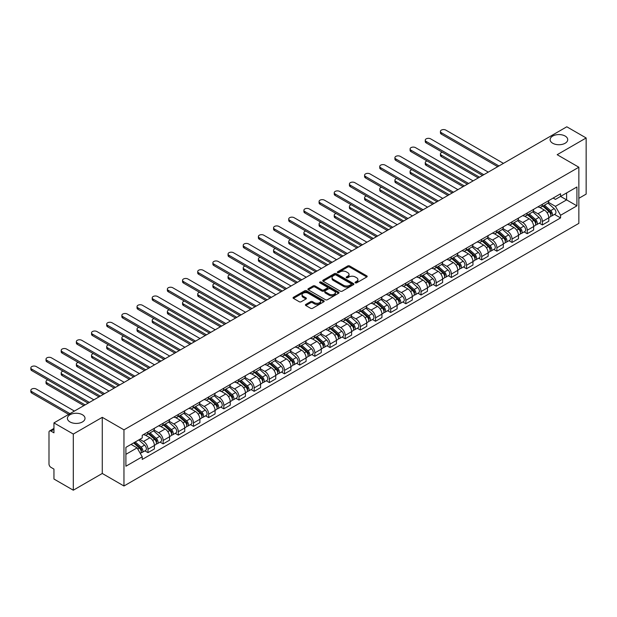 <?xml version="1.0" encoding="UTF-8"?>
<svg xmlns="http://www.w3.org/2000/svg" width="617" height="617" viewBox="0 0 617 617"><rect width="100%" height="100%" fill="white"/><g stroke="black" fill="none" stroke-linecap="round" stroke-linejoin="round"><path stroke-width="0.93" d="M355.323 282.833A0.949 0.548 0 0 0 356.665 282.833L366.807 276.979A1.35 0.779 0 0 0 367.2 276.424A1.35 0.779 0 0 0 366.807 275.876L349.623 265.958A1.35 0.779 0 0 0 347.71 265.958L337.576 271.812A0.949 0.548 0 0 0 337.298 272.197A0.949 0.548 0 0 0 337.576 272.583A0.949 0.548 0 0 0 338.91 272.583L340.222 271.827A4.319 2.491 0 0 1 346.33 271.827L347.764 272.652A4.319 2.491 0 0 1 349.029 274.411A4.319 2.491 0 0 1 347.764 276.177L346.445 276.933A0.949 0.548 0 0 0 346.176 277.318A0.949 0.548 0 0 0 346.445 277.704A0.949 0.548 0 0 0 347.787 277.704L349.099 276.948A4.319 2.491 0 0 1 355.207 276.948L356.641 277.773A4.319 2.491 0 0 1 357.906 279.54A4.319 2.491 0 0 1 356.641 281.298L355.323 282.062A0.949 0.548 0 0 0 355.053 282.447A0.949 0.548 0 0 0 355.323 282.833L355.323 282.062M82.439 414.747A8.8 5.083 0 0 0 72.845 413.645A8.8 5.083 0 0 0 67.415 418.341A8.8 5.083 0 0 0 69.991 421.935A8.8 5.083 0 0 0 79.585 423.038A8.8 5.083 0 0 0 85.015 418.341A8.8 5.083 0 0 0 82.439 414.747M565.149 136.056A8.8 5.083 0 0 0 555.555 134.961A8.8 5.083 0 0 0 550.125 139.65A8.8 5.083 0 0 0 552.701 143.244A8.8 5.083 0 0 0 562.288 144.347A8.8 5.083 0 0 0 567.725 139.65A8.8 5.083 0 0 0 565.149 136.056M305.808 304.42A1.35 0.779 0 0 0 305.415 304.968A1.35 0.779 0 0 0 305.808 305.523L310.629 308.307A1.35 0.779 0 0 0 312.541 308.307L323.802 301.798A1.35 0.779 0 0 0 324.203 301.25A1.35 0.779 0 0 0 323.802 300.703L306.626 290.777A1.35 0.779 0 0 0 304.713 290.777L293.453 297.286A1.35 0.779 0 0 0 293.06 297.834A1.35 0.779 0 0 0 293.453 298.381L299.276 301.744A1.35 0.779 0 0 0 301.181 301.744L306.001 298.967A1.35 0.779 0 0 0 306.394 298.412A1.35 0.779 0 0 0 306.001 297.864L303.117 296.191A3.609 2.082 0 0 1 302.06 294.718A3.609 2.082 0 0 1 304.289 292.797A3.609 2.082 0 0 1 308.222 293.245L319.529 299.777A3.609 2.082 0 0 1 320.593 301.25A3.609 2.082 0 0 1 318.364 303.178A3.609 2.082 0 0 1 314.423 302.723L312.541 301.636A1.35 0.779 0 0 0 310.629 301.636L305.808 304.42L305.808 305.523M123.963 429.848L102.275 417.331L73.3 434.059L53.949 422.892L566.799 126.794L586.15 137.969L557.174 154.697L578.854 167.222L123.963 429.848L123.963 485.995L578.854 223.362L578.854 167.222M340.314 291.162A1.35 0.779 0 0 0 342.227 291.162L353.487 284.661A1.35 0.779 0 0 0 353.88 284.113A1.35 0.779 0 0 0 353.487 283.558L336.311 273.639A1.35 0.779 0 0 0 334.399 273.639L323.138 280.141A1.35 0.779 0 0 0 322.737 280.696A1.35 0.779 0 0 0 323.138 281.244L340.314 291.162M320.223 283.033A0.949 0.548 0 0 1 321.179 283.172L321.179 282.046L338.648 292.134A1.35 0.779 0 0 1 339.042 292.682A1.35 0.779 0 0 1 338.648 293.229L327.38 299.739A1.35 0.779 0 0 1 325.475 299.739L308.292 289.813L308.292 288.717A1.35 0.779 0 0 0 307.898 289.265A1.35 0.779 0 0 0 308.292 289.813M308.292 288.717L313.112 285.933A1.35 0.779 0 0 1 315.025 285.933L321.989 289.951A1.35 0.779 0 0 0 323.902 289.951L327.095 288.108A1.35 0.779 0 0 0 327.496 287.553A1.35 0.779 0 0 0 327.095 287.005L319.845 282.817A0.949 0.548 0 0 1 319.567 282.432A0.949 0.548 0 0 1 320.146 281.93A0.949 0.548 0 0 1 321.179 282.046M73.3 434.059L73.3 490.207L53.949 479.031L53.949 469.097L50.933 467.354A2.753 1.589 -120 0 1 48.99 463.984L48.99 432.208A2.753 1.589 -120 0 1 49.561 430.951L53.949 428.414M578.854 198.319L586.15 194.108L586.15 137.969M73.3 490.207L102.275 473.47L123.963 485.995M53.949 422.892L53.949 432.826L50.933 431.082A2.753 1.589 -120 0 0 49.561 430.951M542.389 204.273A6.324 3.656 60 0 1 541.078 207.111L547.503 203.409A6.324 3.656 -120 0 0 548.806 200.564M533.281 211.083L537.916 213.76A6.324 3.656 60 0 1 542.389 221.511L548.806 217.801A6.324 3.656 -120 0 0 544.333 210.058L539.744 207.405M548.806 217.801L548.806 221.225L542.389 224.935L539.312 223.153M541.078 207.111A6.324 3.656 60 0 1 537.97 206.826M542.389 221.511L542.389 224.935M527.219 213.027A6.324 3.656 60 0 1 525.908 215.873L532.332 212.163A6.324 3.656 -120 0 0 533.636 209.325M524.142 231.915L527.219 233.689L533.643 229.987L533.643 226.562A6.324 3.656 -120 0 0 529.17 218.811L524.573 216.158M525.908 215.873A6.324 3.656 60 0 1 522.8 215.588M518.11 219.845L522.746 222.521A6.324 3.656 60 0 1 527.219 230.264L527.219 233.689M512.048 221.788A6.324 3.656 60 0 1 510.745 224.627L517.162 220.925A6.324 3.656 -120 0 0 518.473 218.086M508.971 240.676L512.048 242.45L518.473 238.74L518.473 235.316A6.324 3.656 -120 0 0 514 227.573L509.403 224.92M510.745 224.627A6.324 3.656 60 0 1 507.629 224.341M502.94 228.598L507.575 231.275A6.324 3.656 60 0 1 512.048 239.026L512.048 242.45M496.886 230.55A6.324 3.656 60 0 1 495.574 233.388L501.991 229.678A6.324 3.656 -120 0 0 503.302 226.84M493.808 249.43L496.886 251.204L503.302 247.502L503.302 244.077A6.324 3.656 -120 0 0 498.829 236.326L494.232 233.681M495.574 233.388A6.324 3.656 60 0 1 492.459 233.103M487.777 237.36L492.412 240.036A6.324 3.656 60 0 1 496.886 247.779L496.886 251.204M481.715 239.303A6.324 3.656 60 0 1 480.404 242.142L486.821 238.44A6.324 3.656 -120 0 0 488.132 235.601M478.638 258.191L481.715 259.965L488.132 256.263L488.132 252.839A6.324 3.656 -120 0 0 483.659 245.088L479.062 242.435M480.404 242.142A6.324 3.656 60 0 1 477.288 241.856M472.607 246.114L477.242 248.79A6.324 3.656 60 0 1 481.715 256.541L481.715 259.965M466.545 248.065A6.324 3.656 60 0 1 465.233 250.903L471.65 247.201A6.324 3.656 -120 0 0 472.961 244.355M463.467 266.945L466.545 268.727L472.961 265.017L472.961 261.593A6.324 3.656 -120 0 0 468.488 253.849L463.891 251.196M465.233 250.903A6.324 3.656 60 0 1 462.118 250.618M457.436 254.875L462.071 257.551A6.324 3.656 60 0 1 466.545 265.302L466.545 268.727M451.374 256.819A6.324 3.656 60 0 1 450.063 259.664L456.48 255.955A6.324 3.656 -120 0 0 457.791 253.117M448.297 275.706L451.374 277.48L457.791 273.778L457.791 270.354A6.324 3.656 -120 0 0 453.318 262.603L448.721 259.95M450.063 259.664A6.324 3.656 60 0 1 446.947 259.379M442.266 263.636L446.901 266.313A6.324 3.656 60 0 1 451.374 274.056L451.374 277.48M436.204 265.58A6.324 3.656 60 0 1 434.892 268.418L441.309 264.716A6.324 3.656 -120 0 0 442.62 261.878M433.126 284.46L436.204 286.242L442.62 282.532L442.62 279.108A6.324 3.656 -120 0 0 438.147 271.364L433.558 268.711M434.892 268.418A6.324 3.656 60 0 1 431.777 268.133M427.095 272.39L431.73 275.066A6.324 3.656 60 0 1 436.204 282.817L436.204 286.242M421.033 274.341A6.324 3.656 60 0 1 419.722 277.18L426.139 273.47A6.324 3.656 -120 0 0 427.45 270.632M417.956 293.222L421.033 294.995L427.45 291.293L427.45 287.869A6.324 3.656 -120 0 0 422.977 280.118L418.388 277.465M419.722 277.18A6.324 3.656 60 0 1 416.606 276.894M411.925 281.151L416.56 283.828A6.324 3.656 60 0 1 421.033 291.571L421.033 294.995M405.863 283.095A6.324 3.656 60 0 1 404.551 285.933L410.968 282.231A6.324 3.656 -120 0 0 412.279 279.393M402.785 301.983L405.863 303.757L412.279 300.047L412.279 296.623A6.324 3.656 -120 0 0 407.806 288.879L403.217 286.226M404.551 285.933A6.324 3.656 60 0 1 401.443 285.648M396.754 289.905L401.389 292.581A6.324 3.656 60 0 1 405.863 300.332L405.863 303.757M390.692 291.856A6.324 3.656 60 0 1 389.381 294.695L395.806 290.985A6.324 3.656 -120 0 0 397.109 288.147M387.615 310.737L390.692 312.51L397.109 308.808L397.109 305.384A6.324 3.656 -120 0 0 392.636 297.633L388.047 294.988M389.381 294.695A6.324 3.656 60 0 1 386.273 294.409M381.584 298.667L386.219 301.343A6.324 3.656 60 0 1 390.692 309.086L390.692 312.51M375.522 300.61A6.324 3.656 60 0 1 374.218 303.448L380.635 299.746A6.324 3.656 -120 0 0 381.946 296.908M372.444 319.498L375.522 321.272L381.946 317.57L381.946 314.146A6.324 3.656 -120 0 0 377.473 306.394L372.876 303.741M374.218 303.448A6.324 3.656 60 0 1 371.102 303.163M366.413 307.42L371.048 310.096A6.324 3.656 60 0 1 375.522 317.848L375.522 321.272M360.359 309.372A6.324 3.656 60 0 1 359.048 312.21L365.465 308.508A6.324 3.656 -120 0 0 366.776 305.662M357.282 328.252L360.359 330.033L366.776 326.324L366.776 322.899A6.324 3.656 -120 0 0 362.302 315.156L357.706 312.503M359.048 312.21A6.324 3.656 60 0 1 355.932 311.924M351.25 316.182L355.886 318.858A6.324 3.656 60 0 1 360.359 326.609L360.359 330.033M345.188 318.125A6.324 3.656 60 0 1 343.877 320.971L350.294 317.261A6.324 3.656 -120 0 0 351.605 314.423M342.111 337.013L345.188 338.787L351.605 335.085L351.605 331.661A6.324 3.656 -120 0 0 347.132 323.91L342.535 321.256M343.877 320.971A6.324 3.656 60 0 1 340.761 320.686M336.08 324.943L340.715 327.619A6.324 3.656 60 0 1 345.188 335.363L345.188 338.787M330.018 326.887A6.324 3.656 60 0 1 328.707 329.725L335.124 326.023A6.324 3.656 -120 0 0 336.435 323.185M326.941 345.767L330.018 347.548L336.435 343.839L336.435 340.414A6.324 3.656 -120 0 0 331.961 332.671L327.365 330.018M328.707 329.725A6.324 3.656 60 0 1 325.591 329.439M320.909 333.697L325.545 336.373A6.324 3.656 60 0 1 330.018 344.124L330.018 347.548M314.847 335.648A6.324 3.656 60 0 1 313.536 338.486L319.953 334.776A6.324 3.656 -120 0 0 321.264 331.938M311.77 354.528L314.847 356.302L321.264 352.6L321.264 349.176A6.324 3.656 -120 0 0 316.791 341.425L312.194 338.772M313.536 338.486A6.324 3.656 60 0 1 310.42 338.201M305.739 342.458L310.374 345.134A6.324 3.656 60 0 1 314.847 352.878L314.847 356.302M299.677 344.402A6.324 3.656 60 0 1 298.366 347.24L304.783 343.538A6.324 3.656 -120 0 0 306.094 340.7M296.6 363.29L299.677 365.063L306.094 361.361L306.094 357.929A6.324 3.656 -120 0 0 301.62 350.186L297.032 347.533M298.366 347.24A6.324 3.656 60 0 1 295.25 346.955M290.568 351.212L295.204 353.888A6.324 3.656 60 0 1 299.677 361.639L299.677 365.063M284.506 353.163A6.324 3.656 60 0 1 283.195 356.001L289.612 352.292A6.324 3.656 -120 0 0 290.923 349.453M281.429 372.043L284.506 373.825L290.923 370.115L290.923 366.691A6.324 3.656 -120 0 0 286.45 358.94L281.861 356.294M283.195 356.001A6.324 3.656 60 0 1 280.079 355.716M275.398 359.973L280.033 362.649A6.324 3.656 60 0 1 284.506 370.393L284.506 373.825M269.336 361.917A6.324 3.656 60 0 1 268.025 364.755L274.442 361.053A6.324 3.656 -120 0 0 275.753 358.215M266.259 380.805L269.336 382.579L275.753 378.877L275.753 375.452A6.324 3.656 -120 0 0 271.279 367.701L266.691 365.048M268.025 364.755A6.324 3.656 60 0 1 264.917 364.47M260.227 368.735L264.863 371.403A6.324 3.656 60 0 1 269.336 379.154L269.336 382.579M254.165 370.678A6.324 3.656 60 0 1 252.854 373.516L259.279 369.814A6.324 3.656 -120 0 0 260.582 366.968M251.088 389.558L254.165 391.34L260.582 387.63L260.582 384.206A6.324 3.656 -120 0 0 256.109 376.463L251.52 373.809M252.854 373.516A6.324 3.656 60 0 1 249.746 373.231M245.057 377.488L249.692 380.165A6.324 3.656 60 0 1 254.165 387.916L254.165 391.34M238.995 379.432A6.324 3.656 60 0 1 237.692 382.278L244.108 378.568A6.324 3.656 -120 0 0 245.419 375.73M235.918 398.32L238.995 400.094L245.419 396.392L245.419 392.967A6.324 3.656 -120 0 0 240.946 385.216L236.35 382.563M237.692 382.278A6.324 3.656 60 0 1 234.576 381.992M229.886 386.25L234.522 388.926A6.324 3.656 60 0 1 238.995 396.669L238.995 400.094M223.824 388.193A6.324 3.656 60 0 1 222.521 391.031L228.938 387.329A6.324 3.656 -120 0 0 230.249 384.491M220.755 407.073L223.824 408.855L230.249 405.145L230.249 401.721A6.324 3.656 -120 0 0 225.776 393.978L221.179 391.325M222.521 391.031A6.324 3.656 60 0 1 219.405 390.746M214.716 395.003L219.359 397.68A6.324 3.656 60 0 1 223.824 405.431L223.824 408.855M208.662 396.955A6.324 3.656 60 0 1 207.351 399.793L213.767 396.083A6.324 3.656 -120 0 0 215.078 393.245M205.584 415.835L208.662 417.609L215.078 413.907L215.078 410.482A6.324 3.656 -120 0 0 210.605 402.731L206.009 400.078M207.351 399.793A6.324 3.656 60 0 1 204.235 399.507M199.553 403.765L204.188 406.441A6.324 3.656 60 0 1 208.662 414.184L208.662 417.609M193.491 405.708A6.324 3.656 60 0 1 192.18 408.547L198.597 404.845A6.324 3.656 -120 0 0 199.908 402.006M190.414 424.596L193.491 426.37L199.908 422.668L199.908 419.236A6.324 3.656 -120 0 0 195.435 411.493L190.838 408.84M192.18 408.547A6.324 3.656 60 0 1 189.064 408.261M184.383 412.518L189.018 415.195A6.324 3.656 60 0 1 193.491 422.946L193.491 426.37M178.321 414.47A6.324 3.656 60 0 1 177.01 417.308L183.426 413.598A6.324 3.656 -120 0 0 184.738 410.76M175.243 433.35L178.321 435.132L184.738 431.422L184.738 427.997A6.324 3.656 -120 0 0 180.264 420.254L175.668 417.601M177.01 417.308A6.324 3.656 60 0 1 173.894 417.023M169.212 421.28L173.847 423.956A6.324 3.656 60 0 1 178.321 431.707L178.321 435.132M163.15 423.223A6.324 3.656 60 0 1 161.839 426.069L168.256 422.36A6.324 3.656 -120 0 0 169.567 419.521M160.073 442.111L163.15 443.885L169.567 440.183L169.567 436.759A6.324 3.656 -120 0 0 165.094 429.008L160.497 426.355M161.839 426.069A6.324 3.656 60 0 1 158.723 425.776M154.042 430.041L158.677 432.718A6.324 3.656 60 0 1 163.15 440.461L163.15 443.885M147.98 431.985A6.324 3.656 60 0 1 146.669 434.823L153.085 431.121A6.324 3.656 -120 0 0 154.397 428.275M144.902 450.865L147.98 452.647L154.397 448.937L154.397 445.513A6.324 3.656 -120 0 0 149.923 437.769L145.334 435.116M146.669 434.823A6.324 3.656 60 0 1 143.553 434.538M139.812 439.335L143.506 441.471A6.324 3.656 60 0 1 147.98 449.222L147.98 452.647M553.133 198.072L555.423 199.391L576.91 186.982L566.607 192.928L566.607 199.893L555.423 206.348L548.451 202.33M125.907 454.328L137.09 447.873L142.242 456.796L125.907 466.228L125.907 447.364L142.242 437.931L142.242 435.293L560.575 193.777L560.575 196.414L576.91 205.847L560.575 215.279L555.423 206.348M576.91 186.982L576.91 205.847M142.242 456.796L142.242 459.441L560.575 217.917L560.575 215.279M102.275 417.331L102.275 473.47M137.09 447.873L131.059 444.394M554.482 214.4L560.575 217.917M355.7 282.964L356.641 282.424A4.319 2.491 0 0 0 357.906 280.658L357.906 279.54M349.029 274.411L349.029 275.537A4.319 2.491 0 0 1 347.764 277.303L346.823 277.843M366.783 276.987L349.623 267.076A1.35 0.779 0 0 0 347.71 267.076L337.954 272.714M353.472 284.676L336.311 274.766A1.35 0.779 0 0 0 334.399 274.766L323.154 281.259M351.104 284.499A0.949 0.548 0 0 0 351.382 284.113A0.949 0.548 0 0 0 351.104 283.727L336.018 275.02A0.949 0.548 0 0 0 334.684 275.02L333.303 275.822A4.319 2.491 0 0 0 332.039 277.581A4.319 2.491 0 0 0 333.303 279.347L343.607 285.301A4.319 2.491 0 0 0 349.716 285.301L351.104 284.499L351.104 285.617A0.949 0.548 0 0 0 351.382 285.231L351.382 284.113M332.039 277.581L332.039 278.707A4.319 2.491 0 0 0 333.303 280.465L333.303 279.347M351.104 285.617L349.716 286.419A4.319 2.491 0 0 1 343.607 286.419L333.303 280.465M308.315 289.828L313.112 287.052L313.112 285.933M327.496 287.553L327.496 288.679A1.35 0.779 0 0 1 327.095 289.234L323.902 291.077A1.35 0.779 0 0 1 321.989 291.077L315.025 287.052A1.35 0.779 0 0 0 313.112 287.052M321.179 283.172L338.625 293.245M329.223 294.132A3.609 2.082 0 0 0 333.157 294.579A3.609 2.082 0 0 0 335.386 292.651A3.609 2.082 0 0 0 334.329 291.178L330.342 288.879A1.35 0.779 0 0 0 328.437 288.879L325.236 290.723A1.35 0.779 0 0 0 324.843 291.278A1.35 0.779 0 0 0 325.236 291.826L329.223 294.132L329.223 295.25A3.609 2.082 0 0 0 333.157 295.705A3.609 2.082 0 0 0 335.386 293.777L335.386 292.651M324.843 291.278L324.843 292.396A1.35 0.779 0 0 0 325.236 292.952L325.236 291.826M329.223 295.25L325.236 292.952M320.593 301.25L320.593 302.376A3.609 2.082 0 0 1 318.364 304.297A3.609 2.082 0 0 1 314.423 303.849L312.541 302.762A1.35 0.779 0 0 0 310.629 302.762L305.831 305.531M302.06 294.718L302.06 295.844A3.609 2.082 0 0 0 303.117 297.317L303.117 296.191M306.001 297.864L306.001 298.967L303.117 297.317M323.786 301.813L306.626 291.903A1.35 0.779 0 0 0 304.713 291.903L293.468 298.397L293.453 297.286M542.829 206.101L549.014 211.616A3.44 1.982 60 0 1 550.094 216.937L548.806 217.678M542.991 206.248L545.906 207.929M442.273 152.198A3.162 1.828 -0 0 0 440.43 153.857A3.162 1.828 -0 0 0 441.356 155.152L479.525 177.187M543.454 205.746L550.333 211.878A1.65 0.956 60 0 1 550.85 214.431A1.65 0.956 60 0 1 550.696 214.492M544.479 205.145L550.665 210.667A3.44 1.982 60 0 1 551.745 215.981A3.44 1.982 60 0 1 550.703 216.089M547.927 203.078L554.166 208.646A3.44 1.982 60 0 1 555.246 213.96L551.745 215.981M478.26 177.912L441.356 156.61A3.162 1.828 180 0 1 440.43 155.314L440.43 153.857M497.711 166.683L441.356 134.151A3.162 1.828 180 0 1 440.43 132.863L440.43 131.398A3.162 1.828 -0 0 0 441.356 132.694L498.976 165.958M503.449 163.374L445.829 130.11A3.162 1.828 -0 0 0 442.381 129.717A3.162 1.828 -0 0 0 440.43 131.398M527.658 214.863L533.844 220.377A3.44 1.982 60 0 1 534.924 225.691L533.636 226.431M527.82 215.009L530.736 216.69M427.103 160.952A3.162 1.828 -0 0 0 425.26 162.618A3.162 1.828 -0 0 0 426.185 163.906L464.354 185.941M528.283 214.5L535.163 220.639A1.65 0.956 60 0 1 535.679 223.192A1.65 0.956 60 0 1 535.533 223.246M529.317 213.906L535.494 219.421A3.44 1.982 60 0 1 536.574 224.735A3.44 1.982 60 0 1 535.533 224.85M532.756 211.839L538.996 217.4A3.44 1.982 60 0 1 540.076 222.714L536.574 224.735M463.089 186.673L426.185 165.364A3.162 1.828 180 0 1 425.26 164.076L425.26 162.618M512.488 223.616L518.673 229.138A3.44 1.982 60 0 1 519.753 234.452L518.465 235.193M512.658 223.763L515.565 225.444M411.932 169.714A3.162 1.828 -0 0 0 410.089 171.372A3.162 1.828 -0 0 0 411.015 172.667L449.184 194.702M513.113 223.261L519.992 229.393A1.65 0.956 60 0 1 520.509 231.946A1.65 0.956 60 0 1 520.362 232.007M514.146 222.668L520.324 228.182A3.44 1.982 60 0 1 521.404 233.496A3.44 1.982 60 0 1 520.362 233.604M517.594 220.593L523.825 226.161A3.44 1.982 60 0 1 524.905 231.475L521.404 233.496M447.919 195.427L411.015 174.125A3.162 1.828 180 0 1 410.089 172.837L410.089 171.372M497.317 232.378L503.503 237.892A3.44 1.982 60 0 1 504.583 243.206L503.302 243.946M497.487 232.524L500.395 234.205M396.77 178.475A3.162 1.828 -0 0 0 394.919 180.133A3.162 1.828 -0 0 0 395.852 181.421L434.013 203.456M497.942 232.015L504.822 238.154A1.65 0.956 60 0 1 505.338 240.707A1.65 0.956 60 0 1 505.192 240.769M498.976 231.421L505.153 236.936A3.44 1.982 60 0 1 506.233 242.257A3.44 1.982 60 0 1 505.2 242.365M502.423 229.354L508.655 234.915A3.44 1.982 60 0 1 509.735 240.237L506.233 242.257M432.748 204.188L395.852 182.887A3.162 1.828 180 0 1 394.919 181.591L394.919 180.133M482.54 175.444L426.185 142.913A3.162 1.828 180 0 1 425.26 141.617L425.26 140.159A3.162 1.828 -0 0 0 426.185 141.447L483.805 174.711M488.278 172.128L430.658 138.864A3.162 1.828 -0 0 0 427.211 138.47A3.162 1.828 -0 0 0 425.26 140.159M467.37 184.205L411.015 151.666A3.162 1.828 180 0 1 410.089 150.378L410.089 148.913A3.162 1.828 -0 0 0 411.015 150.209L468.635 183.473M473.108 180.889L415.488 147.625A3.162 1.828 -0 0 0 412.048 147.232A3.162 1.828 -0 0 0 410.089 148.913M452.199 192.959L395.852 160.428A3.162 1.828 180 0 1 394.919 159.132L394.919 157.674A3.162 1.828 -0 0 0 395.852 158.962L453.464 192.226M457.937 189.65L400.325 156.386A3.162 1.828 -0 0 0 396.878 155.985A3.162 1.828 -0 0 0 394.919 157.674M482.155 241.131L488.332 246.653A3.44 1.982 60 0 1 489.412 251.967L488.132 252.708M482.317 241.278L485.224 242.959M381.599 187.229A3.162 1.828 -0 0 0 379.756 188.887A3.162 1.828 -0 0 0 380.681 190.183L418.843 212.217M482.772 240.777L489.651 246.916A1.65 0.956 60 0 1 490.168 249.461A1.65 0.956 60 0 1 490.021 249.523M483.805 240.183L489.983 245.697A3.44 1.982 60 0 1 491.063 251.011A3.44 1.982 60 0 1 490.029 251.127M487.253 238.108L493.484 243.676A3.44 1.982 60 0 1 494.564 248.99L491.063 251.011M417.578 212.95L380.681 191.64A3.162 1.828 180 0 1 379.756 190.352L379.756 188.887M466.984 249.893L473.162 255.407A3.44 1.982 60 0 1 474.242 260.729L472.961 261.469M467.146 250.039L470.054 251.721M366.429 195.99A3.162 1.828 -0 0 0 364.585 197.648A3.162 1.828 -0 0 0 365.511 198.936L403.672 220.979M467.609 249.53L474.481 255.669A1.65 0.956 60 0 1 475.005 258.222A1.65 0.956 60 0 1 474.851 258.284M468.635 248.936L474.812 254.459A3.44 1.982 60 0 1 475.892 259.772A3.44 1.982 60 0 1 474.859 259.88M472.082 246.869L478.314 252.43A3.44 1.982 60 0 1 479.394 257.752L475.892 259.772M402.415 221.704L365.511 200.402A3.162 1.828 180 0 1 364.585 199.106L364.585 197.648M437.029 201.72L380.681 169.181A3.162 1.828 180 0 1 379.756 167.893L379.756 166.436A3.162 1.828 -0 0 0 380.681 167.724L438.294 200.988M442.767 198.404L385.155 165.14A3.162 1.828 -0 0 0 381.707 164.747A3.162 1.828 -0 0 0 379.756 166.436M421.858 210.474L365.511 177.943A3.162 1.828 180 0 1 364.585 176.647L364.585 175.189A3.162 1.828 -0 0 0 365.511 176.485L423.123 209.749M427.596 207.165L369.984 173.901A3.162 1.828 -0 0 0 366.537 173.5A3.162 1.828 -0 0 0 364.585 175.189M451.814 258.654L457.991 264.169A3.44 1.982 60 0 1 459.071 269.482L457.791 270.223M451.976 258.801L454.883 260.474M351.258 204.744A3.162 1.828 -0 0 0 349.415 206.41A3.162 1.828 -0 0 0 350.34 207.698L388.509 229.732M452.438 258.292L459.31 264.431A1.65 0.956 60 0 1 459.835 266.984A1.65 0.956 60 0 1 459.68 267.038M453.464 257.698L459.65 263.212A3.44 1.982 60 0 1 460.729 268.526A3.44 1.982 60 0 1 459.688 268.642M456.912 255.631L463.151 261.192A3.44 1.982 60 0 1 464.223 266.505L460.729 268.526M387.245 230.465L350.34 209.155A3.162 1.828 180 0 1 349.415 207.867L349.415 206.41M436.643 267.408L442.821 272.922A3.44 1.982 60 0 1 443.901 278.244L442.62 278.984M436.805 267.554L439.713 269.236M336.088 213.505A3.162 1.828 -0 0 0 334.244 215.163A3.162 1.828 -0 0 0 335.17 216.459L373.339 238.494M437.268 267.053L444.147 273.184A1.65 0.956 60 0 1 444.664 275.737A1.65 0.956 60 0 1 444.51 275.799M438.294 266.451L444.479 271.974A3.44 1.982 60 0 1 445.559 277.288A3.44 1.982 60 0 1 444.518 277.395M441.741 264.385L447.981 269.953A3.44 1.982 60 0 1 449.06 275.267L445.559 277.288M372.074 239.219L335.17 217.917A3.162 1.828 180 0 1 334.244 216.621L334.244 215.163M421.473 276.169L427.65 281.684A3.44 1.982 60 0 1 428.73 286.998L427.45 287.738M421.635 276.316L424.542 277.997M320.917 222.259A3.162 1.828 -0 0 0 319.074 223.925A3.162 1.828 -0 0 0 319.999 225.213L358.168 247.247M422.097 275.807L428.977 281.946A1.65 0.956 60 0 1 429.494 284.499A1.65 0.956 60 0 1 429.339 284.56M423.123 275.213L429.309 280.727A3.44 1.982 60 0 1 430.388 286.049A3.44 1.982 60 0 1 429.347 286.157M426.571 273.146L432.81 278.707A3.44 1.982 60 0 1 433.89 284.021L430.388 286.049M356.904 247.98L319.999 226.67A3.162 1.828 180 0 1 319.074 225.382L319.074 223.925M406.302 284.923L412.488 290.445A3.44 1.982 60 0 1 413.567 295.759L412.279 296.499M406.464 285.069L409.379 286.751M305.747 231.02A3.162 1.828 -0 0 0 303.903 232.678A3.162 1.828 -0 0 0 304.829 233.974L342.998 256.009M406.927 284.568L413.806 290.7A1.65 0.956 60 0 1 414.323 293.252A1.65 0.956 60 0 1 414.169 293.314M407.953 283.974L414.138 289.489A3.44 1.982 60 0 1 415.218 294.803A3.44 1.982 60 0 1 414.177 294.911M411.4 281.9L417.64 287.468A3.44 1.982 60 0 1 418.719 292.782L415.218 294.803M341.733 256.734L304.829 235.432A3.162 1.828 180 0 1 303.903 234.144L303.903 232.678M391.132 293.684L397.317 299.199A3.44 1.982 60 0 1 398.397 304.513L397.109 305.253M391.294 293.831L394.209 295.512M290.576 239.782A3.162 1.828 -0 0 0 288.733 241.44A3.162 1.828 -0 0 0 289.658 242.728L327.828 264.762M391.756 293.322L398.636 299.461A1.65 0.956 60 0 1 399.153 302.014A1.65 0.956 60 0 1 399.006 302.075M392.79 292.728L398.968 298.242A3.44 1.982 60 0 1 400.047 303.564A3.44 1.982 60 0 1 399.006 303.672M396.23 290.661L402.469 296.222A3.44 1.982 60 0 1 403.549 301.543L400.047 303.564M326.563 265.495L289.658 244.193A3.162 1.828 180 0 1 288.733 242.897L288.733 241.44M375.961 302.446L382.147 307.96A3.44 1.982 60 0 1 383.226 313.274L381.938 314.014M376.131 302.585L379.039 304.266M275.406 248.535A3.162 1.828 -0 0 0 273.562 250.193A3.162 1.828 -0 0 0 274.488 251.489L312.657 273.524M376.586 302.083L383.465 308.222A1.65 0.956 60 0 1 383.982 310.775A1.65 0.956 60 0 1 383.836 310.829M377.619 301.489L383.797 307.004A3.44 1.982 60 0 1 384.877 312.318A3.44 1.982 60 0 1 383.836 312.433M381.067 299.415L387.299 304.983A3.44 1.982 60 0 1 388.378 310.297L384.877 312.318M311.392 274.257L274.488 252.947A3.162 1.828 180 0 1 273.562 251.659L273.562 250.193M360.791 311.199L366.976 316.714A3.44 1.982 60 0 1 368.056 322.035L366.776 322.776M360.96 311.346L363.868 313.027M260.243 257.297A3.162 1.828 -0 0 0 258.392 258.955A3.162 1.828 -0 0 0 259.325 260.243L297.487 282.285M361.415 310.837L368.295 316.976A1.65 0.956 60 0 1 368.812 319.529A1.65 0.956 60 0 1 368.665 319.591M362.449 310.243L368.627 315.765A3.44 1.982 60 0 1 369.706 321.079A3.44 1.982 60 0 1 368.673 321.187M365.896 308.176L372.128 313.737A3.44 1.982 60 0 1 373.208 319.058L369.706 321.079M296.222 283.01L259.325 261.708A3.162 1.828 180 0 1 258.392 260.413L258.392 258.955M345.628 319.961L351.806 325.475A3.44 1.982 60 0 1 352.885 330.789L351.605 331.53M345.79 320.107L348.698 321.781M245.072 266.05A3.162 1.828 -0 0 0 243.229 267.716A3.162 1.828 -0 0 0 244.155 269.004L282.316 291.039M346.245 319.598L353.125 325.737A1.65 0.956 60 0 1 353.641 328.29A1.65 0.956 60 0 1 353.495 328.344M347.278 319.004L353.456 324.519A3.44 1.982 60 0 1 354.536 329.833A3.44 1.982 60 0 1 353.502 329.948M350.726 316.937L356.958 322.498A3.44 1.982 60 0 1 358.037 327.812L354.536 329.833M281.051 291.772L244.155 270.462A3.162 1.828 180 0 1 243.229 269.174L243.229 267.716M406.688 219.236L350.34 186.696A3.162 1.828 180 0 1 349.415 185.409L349.415 183.951A3.162 1.828 -0 0 0 350.34 185.239L407.953 218.503M412.426 215.919L354.814 182.655A3.162 1.828 -0 0 0 351.366 182.262A3.162 1.828 -0 0 0 349.415 183.951M391.517 227.989L335.17 195.458A3.162 1.828 180 0 1 334.244 194.17L334.244 192.705A3.162 1.828 -0 0 0 335.17 194L392.782 227.264M397.255 224.681L339.643 191.417A3.162 1.828 -0 0 0 336.196 191.023A3.162 1.828 -0 0 0 334.244 192.705M376.355 236.751L319.999 204.219A3.162 1.828 180 0 1 319.074 202.924L319.074 201.466A3.162 1.828 -0 0 0 319.999 202.754L377.612 236.018M382.085 233.434L324.473 200.178A3.162 1.828 -0 0 0 321.025 199.777A3.162 1.828 -0 0 0 319.074 201.466M361.184 245.512L304.829 212.973A3.162 1.828 180 0 1 303.903 211.685L303.903 210.227A3.162 1.828 -0 0 0 304.829 211.515L362.449 244.779M366.922 242.196L309.302 208.932A3.162 1.828 -0 0 0 305.855 208.538A3.162 1.828 -0 0 0 303.903 210.227M346.014 254.266L289.658 221.734A3.162 1.828 180 0 1 288.733 220.439L288.733 218.981A3.162 1.828 -0 0 0 289.658 220.277L347.278 253.533M351.752 250.957L294.132 217.693A3.162 1.828 -0 0 0 290.684 217.292A3.162 1.828 -0 0 0 288.733 218.981M330.843 263.027L274.488 230.488A3.162 1.828 180 0 1 273.562 229.2L273.562 227.742A3.162 1.828 -0 0 0 274.488 229.03L332.108 262.294M336.581 259.711L278.961 226.447A3.162 1.828 -0 0 0 275.514 226.053A3.162 1.828 -0 0 0 273.562 227.742M315.673 271.781L259.325 239.249A3.162 1.828 180 0 1 258.392 237.961L258.392 236.496A3.162 1.828 -0 0 0 259.325 237.792L316.937 271.056M321.411 268.472L263.798 235.208A3.162 1.828 -0 0 0 260.351 234.807A3.162 1.828 -0 0 0 258.392 236.496M300.502 280.542L244.155 248.011A3.162 1.828 180 0 1 243.229 246.715L243.229 245.257A3.162 1.828 -0 0 0 244.155 246.545L301.767 279.81M306.24 277.226L248.628 243.962A3.162 1.828 -0 0 0 245.18 243.568A3.162 1.828 -0 0 0 243.229 245.257M330.457 328.714L336.635 334.229A3.44 1.982 60 0 1 337.715 339.551L336.435 340.291M330.619 328.861L333.527 330.542M229.902 274.812A3.162 1.828 -0 0 0 228.059 276.47A3.162 1.828 -0 0 0 228.984 277.766L267.146 299.8M331.074 328.36L337.954 334.491A1.65 0.956 60 0 1 338.471 337.044A1.65 0.956 60 0 1 338.324 337.106M332.108 327.766L338.286 333.28A3.44 1.982 60 0 1 339.365 338.594A3.44 1.982 60 0 1 338.332 338.702M335.555 325.691L341.787 331.26A3.44 1.982 60 0 1 342.867 336.573L339.365 338.594M265.888 300.525L228.984 279.223A3.162 1.828 180 0 1 228.059 277.928L228.059 276.47M315.287 337.476L321.465 342.99A3.44 1.982 60 0 1 322.544 348.304L321.264 349.045M315.449 337.622L318.357 339.304M214.731 283.573A3.162 1.828 -0 0 0 212.888 285.231A3.162 1.828 -0 0 0 213.814 286.519L251.983 308.554M315.912 337.113L322.784 343.253A1.65 0.956 60 0 1 323.308 345.805A1.65 0.956 60 0 1 323.154 345.867M316.937 336.52L323.123 342.034A3.44 1.982 60 0 1 324.195 347.356A3.44 1.982 60 0 1 323.161 347.464M320.385 334.453L326.617 340.013A3.44 1.982 60 0 1 327.696 345.335L324.195 347.356M250.718 309.287L213.814 287.977A3.162 1.828 180 0 1 212.888 286.689L212.888 285.231M300.117 346.23L306.294 351.752A3.44 1.982 60 0 1 307.374 357.066L306.094 357.806M300.278 346.376L303.186 348.057M199.561 292.327A3.162 1.828 -0 0 0 197.718 293.985A3.162 1.828 -0 0 0 198.643 295.281L236.812 317.315M300.741 345.875L307.621 352.014A1.65 0.956 60 0 1 308.138 354.559A1.65 0.956 60 0 1 307.983 354.621M301.767 345.281L307.952 350.795A3.44 1.982 60 0 1 309.032 356.109A3.44 1.982 60 0 1 307.991 356.217M305.214 343.206L311.454 348.775A3.44 1.982 60 0 1 312.534 354.089L309.032 356.109M235.547 318.04L198.643 296.738A3.162 1.828 180 0 1 197.718 295.45L197.718 293.985M284.946 354.991L291.124 360.505A3.44 1.982 60 0 1 292.203 365.819L290.923 366.56M285.108 355.137L288.016 356.819M184.39 301.088A3.162 1.828 -0 0 0 182.547 302.746A3.162 1.828 -0 0 0 183.473 304.034L221.642 326.069M285.571 354.628L292.45 360.768A1.65 0.956 60 0 1 292.967 363.32A1.65 0.956 60 0 1 292.813 363.382M286.596 354.035L292.782 359.549A3.44 1.982 60 0 1 293.862 364.871A3.44 1.982 60 0 1 292.82 364.979M290.044 351.968L296.283 357.528A3.44 1.982 60 0 1 297.363 362.85L293.862 364.871M220.377 326.802L183.473 305.5A3.162 1.828 180 0 1 182.547 304.204L182.547 302.746M269.776 363.752L275.961 369.267A3.44 1.982 60 0 1 277.033 374.581L275.753 375.321M269.938 363.891L272.853 365.572M169.22 309.842A3.162 1.828 -0 0 0 167.377 311.5A3.162 1.828 -0 0 0 168.302 312.796L206.471 334.83M270.4 363.39L277.28 369.529A1.65 0.956 60 0 1 277.797 372.082A1.65 0.956 60 0 1 277.642 372.136M271.426 362.796L277.611 368.31A3.44 1.982 60 0 1 278.691 373.624A3.44 1.982 60 0 1 277.65 373.74M274.873 360.729L281.113 366.29A3.44 1.982 60 0 1 282.193 371.604L278.691 373.624M205.206 335.563L168.302 314.254A3.162 1.828 180 0 1 167.377 312.966L167.377 311.5M254.605 372.506L260.79 378.02A3.44 1.982 60 0 1 261.87 383.342L260.582 384.082M254.767 372.653L257.682 374.334M154.049 318.603A3.162 1.828 -0 0 0 152.206 320.262A3.162 1.828 -0 0 0 153.132 321.55L191.301 343.592M255.23 372.144L262.109 378.283A1.65 0.956 60 0 1 262.626 380.836A1.65 0.956 60 0 1 262.48 380.897M256.263 371.55L262.441 377.072A3.44 1.982 60 0 1 263.521 382.386A3.44 1.982 60 0 1 262.48 382.494M259.703 369.483L265.942 375.051A3.44 1.982 60 0 1 267.022 380.365L263.521 382.386M190.036 344.317L153.132 323.015A3.162 1.828 180 0 1 152.206 321.719L152.206 320.262M285.332 289.296L228.984 256.765A3.162 1.828 180 0 1 228.059 255.477L228.059 254.011A3.162 1.828 -0 0 0 228.984 255.307L286.596 288.571M291.07 285.987L233.457 252.723A3.162 1.828 -0 0 0 230.01 252.33A3.162 1.828 -0 0 0 228.059 254.011M270.161 298.057L213.814 265.526A3.162 1.828 180 0 1 212.888 264.23L212.888 262.773A3.162 1.828 -0 0 0 213.814 264.061L271.426 297.325M275.899 294.749L218.287 261.485A3.162 1.828 -0 0 0 214.839 261.084A3.162 1.828 -0 0 0 212.888 262.773M254.991 306.819L198.643 274.28A3.162 1.828 180 0 1 197.718 272.992L197.718 271.534A3.162 1.828 -0 0 0 198.643 272.822L256.256 306.086M260.729 303.502L203.116 270.238A3.162 1.828 -0 0 0 199.669 269.845A3.162 1.828 -0 0 0 197.718 271.534M239.828 315.572L183.473 283.041A3.162 1.828 180 0 1 182.547 281.745L182.547 280.288A3.162 1.828 -0 0 0 183.473 281.583L241.085 314.847M245.558 312.264L187.946 279A3.162 1.828 -0 0 0 184.498 278.599A3.162 1.828 -0 0 0 182.547 280.288M224.657 324.334L168.302 291.795A3.162 1.828 180 0 1 167.377 290.507L167.377 289.049A3.162 1.828 -0 0 0 168.302 290.337L225.922 323.601M230.396 321.017L172.775 287.753A3.162 1.828 -0 0 0 169.328 287.36A3.162 1.828 -0 0 0 167.377 289.049M209.487 333.087L153.132 300.556A3.162 1.828 180 0 1 152.206 299.268L152.206 297.803A3.162 1.828 -0 0 0 153.132 299.098L210.752 332.362M215.225 329.779L157.605 296.515A3.162 1.828 -0 0 0 154.157 296.121A3.162 1.828 -0 0 0 152.206 297.803M239.435 381.267L245.62 386.782A3.44 1.982 60 0 1 246.7 392.096L245.412 392.836M239.597 381.414L242.512 383.088M138.879 327.357A3.162 1.828 -0 0 0 137.036 329.023A3.162 1.828 -0 0 0 137.961 330.311L176.13 352.346M240.059 380.905L246.939 387.044A1.65 0.956 60 0 1 247.456 389.597A1.65 0.956 60 0 1 247.309 389.651M241.093 380.311L247.27 385.826A3.44 1.982 60 0 1 248.35 391.139A3.44 1.982 60 0 1 247.309 391.255M244.54 378.244L250.772 383.805A3.44 1.982 60 0 1 251.852 389.119L248.35 391.139M174.866 353.078L137.961 331.769A3.162 1.828 180 0 1 137.036 330.481L137.036 329.023M194.316 341.849L137.961 309.318A3.162 1.828 180 0 1 137.036 308.022L137.036 306.564A3.162 1.828 -0 0 0 137.961 307.852L195.581 341.116M200.055 338.532L142.434 305.268A3.162 1.828 -0 0 0 138.987 304.875A3.162 1.828 -0 0 0 137.036 306.564M224.264 390.021L230.45 395.536A3.44 1.982 60 0 1 231.529 400.857L230.241 401.598M224.434 390.168L227.341 391.849M123.716 336.118A3.162 1.828 -0 0 0 121.865 337.777A3.162 1.828 -0 0 0 122.791 339.072L160.96 361.107M224.889 389.666L231.768 395.798A1.65 0.956 60 0 1 232.285 398.351A1.65 0.956 60 0 1 232.139 398.412M225.922 389.072L232.1 394.587A3.44 1.982 60 0 1 233.18 399.901A3.44 1.982 60 0 1 232.146 400.009M229.37 386.998L235.601 392.566A3.44 1.982 60 0 1 236.681 397.88L233.18 399.901M159.695 361.832L122.791 340.53A3.162 1.828 180 0 1 121.865 339.234L121.865 337.777M179.146 350.603L122.791 318.071A3.162 1.828 180 0 1 121.865 316.783L121.865 315.318A3.162 1.828 -0 0 0 122.791 316.614L180.411 349.878M184.884 347.294L127.264 314.03A3.162 1.828 -0 0 0 123.824 313.637A3.162 1.828 -0 0 0 121.865 315.318M209.094 398.783L215.279 404.297A3.44 1.982 60 0 1 216.359 409.611L215.078 410.351M209.263 398.929L212.171 400.61M108.546 344.88A3.162 1.828 -0 0 0 106.695 346.538A3.162 1.828 -0 0 0 107.628 347.826L145.789 369.861M209.718 398.42L216.598 404.559A1.65 0.956 60 0 1 217.115 407.112A1.65 0.956 60 0 1 216.968 407.174M210.752 397.826L216.929 403.341A3.44 1.982 60 0 1 218.009 408.662A3.44 1.982 60 0 1 216.976 408.77M214.199 395.759L220.431 401.32A3.44 1.982 60 0 1 221.511 406.642L218.009 408.662M144.525 370.593L107.628 349.284A3.162 1.828 180 0 1 106.695 347.996L106.695 346.538M163.975 359.364L107.628 326.833A3.162 1.828 180 0 1 106.695 325.537L106.695 324.079A3.162 1.828 -0 0 0 107.628 325.367L165.24 358.631M169.714 356.055L112.101 322.791A3.162 1.828 -0 0 0 108.654 322.39A3.162 1.828 -0 0 0 106.695 324.079M193.931 407.536L200.109 413.058A3.44 1.982 60 0 1 201.188 418.372L199.908 419.113M194.093 407.683L197 409.364M93.375 353.634A3.162 1.828 -0 0 0 91.532 355.292A3.162 1.828 -0 0 0 92.457 356.587L130.619 378.622M194.548 407.181L201.427 413.321A1.65 0.956 60 0 1 201.944 415.866A1.65 0.956 60 0 1 201.798 415.927M195.581 406.588L201.759 412.102A3.44 1.982 60 0 1 202.839 417.416A3.44 1.982 60 0 1 201.805 417.524M199.029 404.513L205.26 410.081A3.44 1.982 60 0 1 206.34 415.395L202.839 417.416M129.354 379.355L92.457 358.045A3.162 1.828 180 0 1 91.532 356.757L91.532 355.292M148.805 368.125L92.457 335.586A3.162 1.828 180 0 1 91.532 334.298L91.532 332.841A3.162 1.828 -0 0 0 92.457 334.129L150.07 367.393M154.543 364.809L96.931 331.545A3.162 1.828 -0 0 0 93.483 331.152A3.162 1.828 -0 0 0 91.532 332.841M178.76 416.298L184.938 421.812A3.44 1.982 60 0 1 186.018 427.126L184.738 427.874M178.922 416.444L181.83 418.125M78.205 362.395A3.162 1.828 -0 0 0 76.361 364.053A3.162 1.828 -0 0 0 77.287 365.341L115.448 387.376M179.385 415.935L186.257 422.074A1.65 0.956 60 0 1 186.781 424.627A1.65 0.956 60 0 1 186.627 424.689M180.411 415.341L186.596 420.856A3.44 1.982 60 0 1 187.668 426.177A3.44 1.982 60 0 1 186.635 426.285M183.858 413.274L190.09 418.835A3.44 1.982 60 0 1 191.17 424.157L187.668 426.177M114.191 388.108L77.287 366.807A3.162 1.828 180 0 1 76.361 365.511L76.361 364.053M133.634 376.879L77.287 344.348A3.162 1.828 180 0 1 76.361 343.052L76.361 341.594A3.162 1.828 -0 0 0 77.287 342.89L134.899 376.154M139.373 373.57L81.76 340.306A3.162 1.828 -0 0 0 78.313 339.905A3.162 1.828 -0 0 0 76.361 341.594M163.59 425.059L169.768 430.573A3.44 1.982 60 0 1 170.847 435.887L169.567 436.628M163.752 425.206L166.659 426.879M63.034 371.149A3.162 1.828 -0 0 0 61.191 372.807A3.162 1.828 -0 0 0 62.116 374.103L100.286 396.137M164.215 424.697L171.086 430.836A1.65 0.956 60 0 1 171.611 433.389A1.65 0.956 60 0 1 171.457 433.442M165.24 424.103L171.426 429.617A3.44 1.982 60 0 1 172.505 434.931A3.44 1.982 60 0 1 171.464 435.047M168.688 422.036L174.927 427.596A3.44 1.982 60 0 1 175.999 432.91L172.505 434.931M99.021 396.87L62.116 375.56A3.162 1.828 180 0 1 61.191 374.272L61.191 372.807M118.464 385.64L62.116 353.101A3.162 1.828 180 0 1 61.191 351.813L61.191 350.356A3.162 1.828 -0 0 0 62.116 351.644L119.729 384.908M124.202 382.324L66.59 349.06A3.162 1.828 -0 0 0 63.142 348.667A3.162 1.828 -0 0 0 61.191 350.356M148.419 433.813L154.597 439.327A3.44 1.982 60 0 1 155.677 444.649L154.397 445.389M148.581 433.959L151.489 435.641M47.864 379.91A3.162 1.828 -0 0 0 46.02 381.568A3.162 1.828 -0 0 0 46.946 382.856L85.115 404.899M149.044 433.45L155.924 439.589A1.65 0.956 60 0 1 156.44 442.142A1.65 0.956 60 0 1 156.286 442.204M150.07 432.856L156.255 438.378A3.44 1.982 60 0 1 157.335 443.692A3.44 1.982 60 0 1 156.294 443.8M153.517 430.789L159.757 436.358A3.44 1.982 60 0 1 160.836 441.672L157.335 443.692M83.85 405.624L46.946 384.322A3.162 1.828 180 0 1 46.02 383.026L46.02 381.568M103.294 394.394L46.946 361.863A3.162 1.828 180 0 1 46.02 360.575L46.02 359.109A3.162 1.828 -0 0 0 46.946 360.405L104.558 393.669M109.032 391.085L51.419 357.821A3.162 1.828 -0 0 0 47.972 357.428A3.162 1.828 -0 0 0 46.02 359.109M133.627 442.906L139.427 448.089A3.44 1.982 60 0 1 140.506 453.402L140.337 453.503M133.688 442.875L136.326 444.394M74.418 411.069L36.249 389.034A3.162 1.828 -0 0 0 32.801 388.641A3.162 1.828 -0 0 0 30.85 390.33A3.162 1.828 -0 0 0 31.776 391.618L69.945 413.652M134.251 442.551L140.753 448.351A1.65 0.956 60 0 1 141.27 450.904A1.65 0.956 60 0 1 141.116 450.958M135.277 441.957L141.085 447.132A3.44 1.982 60 0 1 142.165 452.446A3.44 1.982 60 0 1 141.123 452.562M138.779 439.936L144.586 445.112A3.44 1.982 60 0 1 145.666 450.425L142.165 452.446M68.68 414.385L31.776 393.075A3.162 1.828 180 0 1 30.85 391.787L30.85 390.33M88.131 403.156L31.776 370.624A3.162 1.828 180 0 1 30.85 369.328L30.85 367.871A3.162 1.828 -0 0 0 31.776 369.159L89.396 402.423M93.861 399.839L36.249 366.575A3.162 1.828 -0 0 0 32.801 366.182A3.162 1.828 -0 0 0 30.85 367.871M163.15 440.461L169.567 436.759M178.321 431.707L184.738 427.997M193.491 422.946L199.908 419.236M208.662 414.184L215.078 410.482M223.824 405.431L230.249 401.721M238.995 396.669L245.419 392.967M254.165 387.916L260.582 384.206M269.336 379.154L275.753 375.452M284.506 370.393L290.923 366.691M299.677 361.639L306.094 357.929M314.847 352.878L321.264 349.176M330.018 344.124L336.435 340.414M345.188 335.363L351.605 331.661M360.359 326.609L366.776 322.899M375.522 317.848L381.946 314.146M390.692 309.086L397.109 305.384M405.863 300.332L412.279 296.623M421.033 291.571L427.45 287.869M436.204 282.817L442.62 279.108M451.374 274.056L457.791 270.354M466.545 265.302L472.961 261.593M481.715 256.541L488.132 252.839M496.886 247.779L503.302 244.077M512.048 239.026L518.473 235.316M527.219 230.264L533.643 226.562M147.98 449.222L154.397 445.513M143.506 441.471L149.923 437.769M158.677 432.718L165.094 429.008M173.847 423.956L180.264 420.254M189.018 415.195L195.435 411.493M204.188 406.441L210.605 402.731M219.359 397.68L225.776 393.978M234.522 388.926L240.946 385.216M249.692 380.165L256.109 376.463M264.863 371.403L271.279 367.701M280.033 362.649L286.45 358.94M295.204 353.888L301.62 350.186M310.374 345.134L316.791 341.425M325.545 336.373L331.961 332.671M340.715 327.619L347.132 323.91M355.886 318.858L362.302 315.156M371.048 310.096L377.473 306.394M386.219 301.343L392.636 297.633M401.389 292.581L407.806 288.879M416.56 283.828L422.977 280.118M431.73 275.066L438.147 271.364M446.901 266.313L453.318 262.603M462.071 257.551L468.488 253.849M477.242 248.79L483.659 245.088M492.412 240.036L498.829 236.326M507.575 231.275L514 227.573M522.746 222.521L529.17 218.811M537.916 213.76L544.333 210.058M53.949 429.347L50.933 431.082M356.641 282.424L356.641 281.298M346.445 277.704L346.445 276.933M347.764 277.303L347.764 276.177M337.576 272.583L337.576 271.812M347.71 267.076L347.71 265.958M349.623 267.076L349.623 265.958M366.807 276.979L366.807 275.876M323.138 281.244L323.138 280.141M334.399 274.766L334.399 273.639M336.311 274.766L336.311 273.639M353.487 284.661L353.487 283.558M343.607 286.419L343.607 285.301M349.716 286.419L349.716 285.301M315.025 287.052L315.025 285.933M321.989 291.077L321.989 289.951M323.902 291.077L323.902 289.951M327.095 289.234L327.095 288.108M338.648 293.229L338.648 292.134M310.629 302.762L310.629 301.636M312.541 302.762L312.541 301.636M314.423 303.849L314.423 302.723M304.713 291.903L304.713 290.777M306.626 291.903L306.626 290.777M323.802 301.798L323.802 300.703M549.014 211.616L547.086 212.734M551.189 213.675L550.572 214.037M554.166 208.646L550.665 210.667M441.356 156.61L441.356 155.152M441.356 132.694L441.356 134.151M533.844 220.377L531.916 221.488M536.019 222.436L535.402 222.791M538.996 217.4L535.494 219.421M426.185 165.364L426.185 163.906M518.673 229.138L516.745 230.249M520.856 231.19L520.231 231.552M523.825 226.161L520.324 228.182M411.015 174.125L411.015 172.667M503.503 237.892L501.575 239.003M505.685 239.951L505.061 240.306M508.655 234.915L505.153 236.936M395.852 182.887L395.852 181.421M426.185 141.447L426.185 142.913M411.015 150.209L411.015 151.666M395.852 158.962L395.852 160.428M488.332 246.653L486.404 247.764M490.515 248.713L489.89 249.067M493.484 243.676L489.983 245.697M380.681 191.64L380.681 190.183M473.162 255.407L471.234 256.525M475.345 257.466L474.728 257.821M478.314 252.43L474.812 254.459M365.511 200.402L365.511 198.936M380.681 167.724L380.681 169.181M365.511 176.485L365.511 177.943M457.991 264.169L456.063 265.279M460.174 266.228L459.557 266.583M463.151 261.192L459.65 263.212M350.34 209.155L350.34 207.698M442.821 272.922L440.893 274.041M445.004 274.981L444.387 275.344M447.981 269.953L444.479 271.974M335.17 217.917L335.17 216.459M427.65 281.684L425.73 282.794M429.833 283.743L429.216 284.098M432.81 278.707L429.309 280.727M319.999 226.67L319.999 225.213M412.488 290.445L410.56 291.556M414.663 292.497L414.046 292.859M417.64 287.468L414.138 289.489M304.829 235.432L304.829 233.974M397.317 299.199L395.389 300.309M399.492 301.258L398.875 301.613M402.469 296.222L398.968 298.242M289.658 244.193L289.658 242.728M382.147 307.96L380.219 309.071M384.322 310.019L383.705 310.374M387.299 304.983L383.797 307.004M274.488 252.947L274.488 251.489M366.976 316.714L365.048 317.832M369.159 318.773L368.534 319.136M372.128 313.737L368.627 315.765M259.325 261.708L259.325 260.243M351.806 325.475L349.878 326.586M353.988 327.534L353.364 327.889M356.958 322.498L353.456 324.519M244.155 270.462L244.155 269.004M350.34 185.239L350.34 186.696M335.17 194L335.17 195.458M319.999 202.754L319.999 204.219M304.829 211.515L304.829 212.973M289.658 220.277L289.658 221.734M274.488 229.03L274.488 230.488M259.325 237.792L259.325 239.249M244.155 246.545L244.155 248.011M336.635 334.229L334.707 335.347M338.818 336.288L338.193 336.651M341.787 331.26L338.286 333.28M228.984 279.223L228.984 277.766M321.465 342.99L319.537 344.101M323.647 345.05L323.03 345.404M326.617 340.013L323.123 342.034M213.814 287.977L213.814 286.519M306.294 351.752L304.366 352.862M308.477 353.803L307.86 354.166M311.454 348.775L307.952 350.795M198.643 296.738L198.643 295.281M291.124 360.505L289.203 361.616M293.306 362.565L292.689 362.919M296.283 357.528L292.782 359.549M183.473 305.5L183.473 304.034M275.961 369.267L274.033 370.377M278.136 371.326L277.519 371.681M281.113 366.29L277.611 368.31M168.302 314.254L168.302 312.796M260.79 378.02L258.862 379.139M262.965 380.08L262.348 380.442M265.942 375.051L262.441 377.072M153.132 323.015L153.132 321.55M228.984 255.307L228.984 256.765M213.814 264.061L213.814 265.526M198.643 272.822L198.643 274.28M183.473 281.583L183.473 283.041M168.302 290.337L168.302 291.795M153.132 299.098L153.132 300.556M245.62 386.782L243.692 387.892M247.795 388.841L247.178 389.196M250.772 383.805L247.27 385.826M137.961 331.769L137.961 330.311M137.961 307.852L137.961 309.318M230.45 395.536L228.521 396.654M232.632 397.595L232.007 397.957M235.601 392.566L232.1 394.587M122.791 340.53L122.791 339.072M122.791 316.614L122.791 318.071M215.279 404.297L213.351 405.408M217.462 406.356L216.837 406.711M220.431 401.32L216.929 403.341M107.628 349.284L107.628 347.826M107.628 325.367L107.628 326.833M200.109 413.058L198.18 414.169M202.291 415.11L201.666 415.472M205.26 410.081L201.759 412.102M92.457 358.045L92.457 356.587M92.457 334.129L92.457 335.586M184.938 421.812L183.01 422.923M187.121 423.871L186.504 424.226M190.09 418.835L186.596 420.856M77.287 366.807L77.287 365.341M77.287 342.89L77.287 344.348M169.768 430.573L167.839 431.684M171.95 432.633L171.333 432.987M174.927 427.596L171.426 429.617M62.116 375.56L62.116 374.103M62.116 351.644L62.116 353.101M154.597 439.327L152.669 440.445M156.78 441.386L156.163 441.749M159.757 436.358L156.255 438.378M46.946 384.322L46.946 382.856M46.946 360.405L46.946 361.863M139.427 448.089L137.768 449.045M141.609 450.148L140.992 450.503M144.586 445.112L141.085 447.132M31.776 393.075L31.776 391.618M31.776 369.159L31.776 370.624"/></g></svg>
